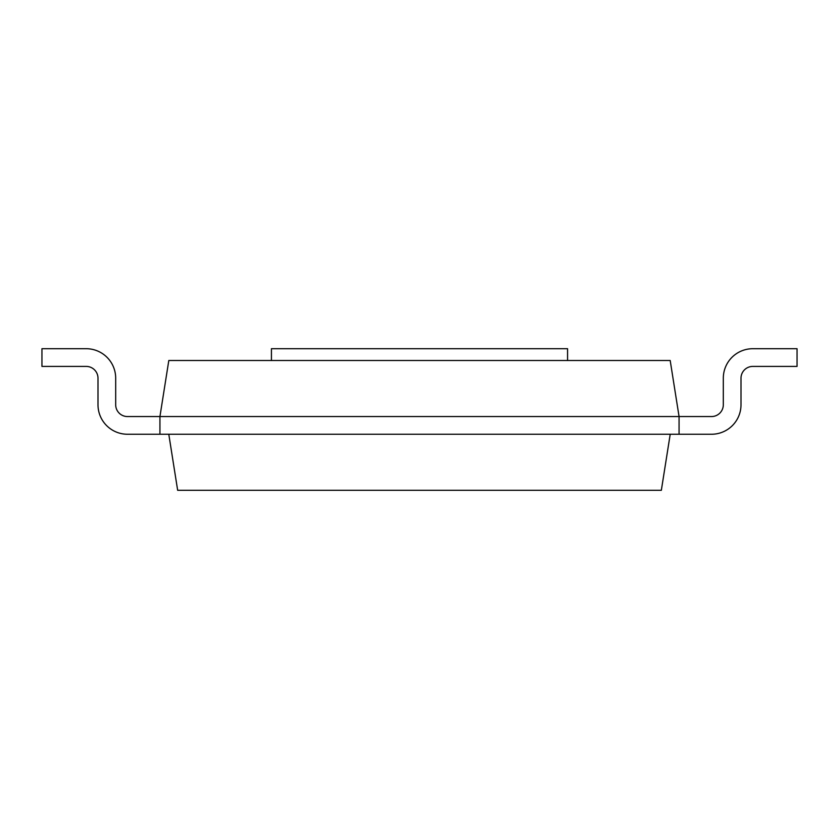 <?xml version="1.0" encoding="UTF-8"?>
<svg xmlns="http://www.w3.org/2000/svg" width="839" height="839" viewBox="0 0 839 839"><rect width="100%" height="100%" fill="white"/><g stroke="black" fill="none" stroke-linecap="round" stroke-linejoin="round"><path stroke-width="1.26" d="M670.214 434.245L661.342 490.291L177.658 490.291L168.786 434.245M679.066 434.245L679.066 416.553L159.934 416.553L168.807 360.508L670.193 360.508L679.066 416.553L711.514 416.553A11.798 11.798 0 0 0 723.312 404.755L723.312 378.2A29.491 29.491 0 0 1 752.803 348.709L797.05 348.709L797.05 366.412L752.803 366.412A11.798 11.798 0 0 0 741.005 378.2L741.005 404.755A29.491 29.491 0 0 1 711.514 434.245L127.486 434.245A29.491 29.491 0 0 1 97.995 404.755L97.995 378.2L97.995 404.755M127.486 416.553A11.798 11.798 0 0 1 115.688 404.755A11.798 11.798 0 0 0 127.486 416.553A11.798 11.798 0 0 1 115.688 404.755A11.798 11.798 0 0 0 127.486 416.553A11.798 11.798 0 0 1 115.688 404.755A11.798 11.798 0 0 0 127.486 416.553A11.798 11.798 0 0 1 115.688 404.755A11.798 11.798 0 0 0 127.486 416.553L159.934 416.553L159.934 434.245M115.688 378.2L115.688 404.755L115.688 378.2A29.491 29.491 0 0 0 86.197 348.709L41.95 348.709L41.95 366.412L86.197 366.412A11.798 11.798 0 0 1 97.995 378.2A11.798 11.798 0 0 0 86.197 366.412A11.798 11.798 0 0 1 97.995 378.2A11.798 11.798 0 0 0 86.197 366.412A11.798 11.798 0 0 1 97.995 378.2A11.798 11.798 0 0 0 86.197 366.412A11.798 11.798 0 0 1 97.995 378.2A11.798 11.798 0 0 0 86.197 366.412M711.514 416.553A11.798 11.798 0 0 0 723.312 404.755A11.798 11.798 0 0 1 711.514 416.553A11.798 11.798 0 0 0 723.312 404.755A11.798 11.798 0 0 1 711.514 416.553A11.798 11.798 0 0 0 723.312 404.755A11.798 11.798 0 0 1 711.514 416.553A11.798 11.798 0 0 0 723.312 404.755L723.312 378.2M752.803 366.412A11.798 11.798 0 0 0 741.005 378.2A11.798 11.798 0 0 1 752.803 366.412A11.798 11.798 0 0 0 741.005 378.2A11.798 11.798 0 0 1 752.803 366.412A11.798 11.798 0 0 0 741.005 378.2A11.798 11.798 0 0 1 752.803 366.412A11.798 11.798 0 0 0 741.005 378.2L741.005 404.755M271.427 360.508L271.427 348.709L567.573 348.709L567.573 360.508"/></g></svg>
